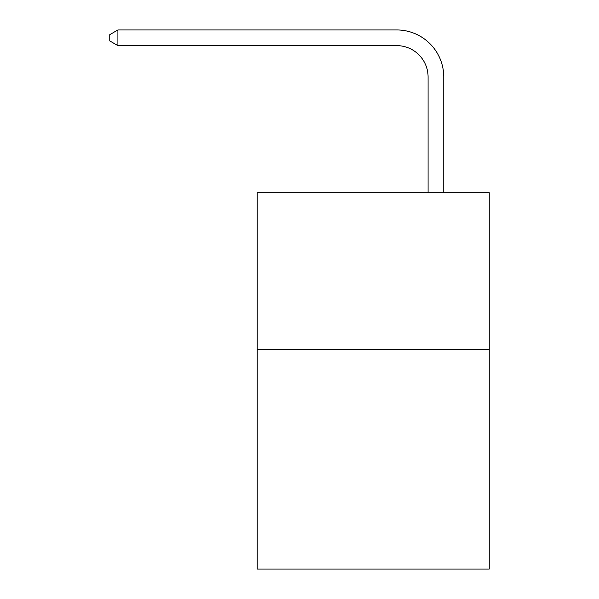 <?xml version="1.0" encoding="UTF-8"?>
<svg xmlns="http://www.w3.org/2000/svg" width="599" height="599" viewBox="0 0 599 599"><rect width="100%" height="100%" fill="white"/><g stroke="black" fill="none" stroke-linecap="round" stroke-linejoin="round"><path stroke-width="0.9" d="M489.233 349.524L489.233 569.05L257.166 569.05L257.166 192.713L489.233 192.713L489.233 349.524L257.166 349.524M428.083 192.713L428.083 76.994A31.358 31.358 47.8 0 0 396.718 45.629L117.921 45.629L109.767 40.927L109.767 34.652L117.921 29.95L396.718 29.95A47.044 47.044 -132.2 0 1 443.762 76.994L443.762 192.713M428.083 76.994A31.358 31.358 47.8 0 0 396.718 45.629A31.358 31.358 47.8 0 1 428.083 76.994A31.358 31.358 47.8 0 0 396.718 45.629A31.358 31.358 47.8 0 1 428.083 76.994A31.358 31.358 47.8 0 0 396.718 45.629A31.358 31.358 47.8 0 1 428.083 76.994A31.358 31.358 47.8 0 0 396.718 45.629A31.358 31.358 47.8 0 1 428.083 76.994A31.358 31.358 47.8 0 0 396.718 45.629A31.358 31.358 47.8 0 1 428.083 76.994A31.358 31.358 47.8 0 0 396.718 45.629A31.358 31.358 47.8 0 1 428.083 76.994A31.358 31.358 47.8 0 0 396.718 45.629A31.358 31.358 47.8 0 1 428.083 76.994A31.358 31.358 47.8 0 0 396.718 45.629A31.358 31.358 47.8 0 1 428.083 76.994A31.358 31.358 47.8 0 0 396.718 45.629A31.358 31.358 47.8 0 1 428.083 76.994A31.358 31.358 47.8 0 0 396.718 45.629M117.921 29.95L117.921 45.629"/></g></svg>
